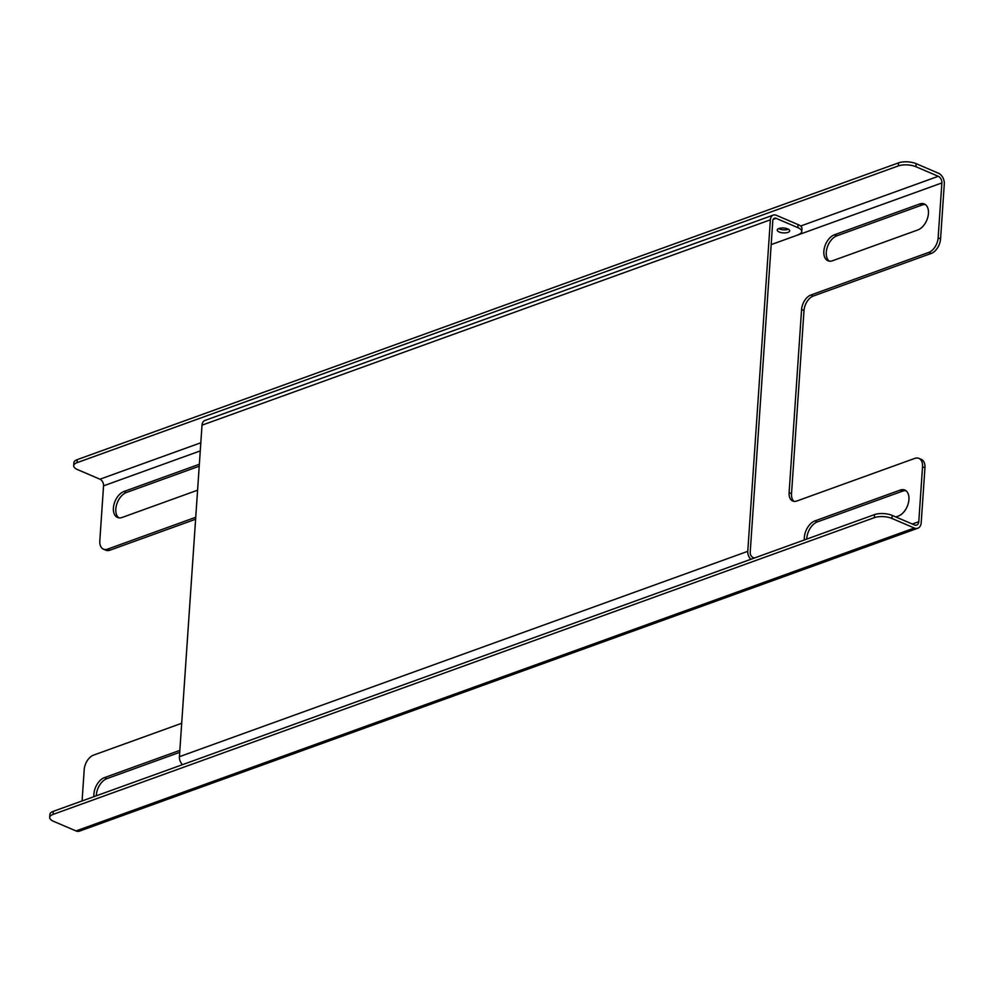 <?xml version="1.0" encoding="UTF-8"?>
<svg xmlns="http://www.w3.org/2000/svg" width="994" height="994" viewBox="0 0 994 994"><rect width="100%" height="100%" fill="white"/><g stroke="black" fill="none" stroke-linecap="round" stroke-linejoin="round"><path stroke-width="1.49" d="M788.416 229.254A6.237 2.448 3.9 0 1 779.395 228.943A6.237 2.448 3.9 0 1 778.7 228.595M779.184 231.987A6.237 2.448 -176.1 0 0 785.844 232.844A6.237 2.448 -176.1 0 0 789.671 230.869A6.237 2.448 -176.1 0 0 787.72 228.906A6.237 2.448 -176.1 0 0 781.06 228.048A6.237 2.448 -176.1 0 0 777.233 230.024A6.237 2.448 -176.1 0 0 779.184 231.987M798.381 234.596A12.475 4.895 -176.1 0 0 801.76 231.565A12.475 4.895 -176.1 0 0 797.847 227.638L798.045 224.582L776.289 215.276A7.48 5.144 70.1 0 0 773.27 215.102L204.913 420.462A7.48 5.144 70.1 0 0 202.018 425.171L179.417 756.683A7.48 5.144 70.1 0 0 182.536 764.647M773.27 215.102A7.48 5.144 70.1 0 0 770.375 219.811L747.774 551.322A7.48 5.144 70.1 0 0 750.892 559.287M797.847 227.638L776.078 218.32A4.162 2.858 70.1 0 0 774.401 218.233A4.162 2.858 70.1 0 0 772.798 220.842L750.197 552.353A4.162 2.858 70.1 0 0 752.955 557.46L754.322 558.044M798.045 224.582A12.475 4.895 3.9 0 1 801.972 228.508L801.76 231.565M915.921 166.719A12.475 4.895 -176.1 0 0 898.327 165.923L898.539 162.867A12.475 4.895 3.9 0 1 916.133 163.662L915.921 166.719L938.286 176.298A5.405 3.715 -109.9 0 1 941.877 182.933L938.137 237.864L940.56 238.908A12.475 7.629 113.2 0 1 931.254 253.433L813.316 296.038A12.475 7.629 -66.8 0 0 804.009 310.563L791.522 493.683A12.475 7.629 -66.8 0 0 794.007 501.374M916.133 163.662L938.498 173.242A8.735 6.001 -109.9 0 1 944.3 183.965L940.56 238.908M834.401 234.795L919.661 203.981A14.14 8.648 113.2 0 1 924.333 203.969A14.14 8.648 113.2 0 1 927.887 216.916A14.14 8.648 113.2 0 1 917.884 229.925L832.637 260.726A14.14 8.648 113.2 0 1 827.965 260.751A14.14 8.648 113.2 0 1 824.411 247.804A14.14 8.648 113.2 0 1 834.401 234.795L836.824 235.827L922.072 205.025A14.14 8.648 113.2 0 1 925.476 204.627M804.382 539.953A14.14 8.648 113.2 0 1 814.894 520.906L900.154 490.104A14.14 8.648 113.2 0 1 904.826 490.079A14.14 8.648 113.2 0 1 908.379 503.026A14.14 8.648 113.2 0 1 898.39 516.035L895.818 516.967M931.254 253.433L928.831 252.389L810.893 295.007L813.316 296.038M928.831 252.389A12.475 7.629 -66.8 0 0 938.137 237.864M898.539 162.867L77.259 459.613A12.475 4.895 -176.1 0 0 73.891 462.657L73.68 465.701A12.475 4.895 3.9 0 0 77.594 469.628L99.959 479.207A5.405 3.715 -109.9 0 1 103.55 485.842L99.81 540.773A12.475 7.629 113.2 0 0 103.426 549.16L105.849 550.204A12.475 7.629 -66.8 0 0 109.974 550.179L195.607 519.241M109.974 550.179L107.551 549.148A12.475 7.629 113.2 0 1 103.426 549.16M107.551 549.148L195.743 517.278M181.691 723.284L93.511 755.142A12.475 7.629 113.2 0 0 84.204 769.667L82.08 800.94M922.531 466.758A12.475 7.629 -66.8 0 0 918.916 458.371L921.326 459.402A12.475 7.629 113.2 0 1 924.954 467.789L922.531 466.758L918.791 521.688A5.405 3.715 -109.9 0 1 916.692 525.093A5.405 3.715 -109.9 0 1 914.517 524.969L892.152 515.401L891.941 518.446A12.475 4.895 -176.1 0 0 874.347 517.65L53.08 814.397L53.278 811.352A12.475 4.895 -176.1 0 0 49.911 814.384L49.7 817.428A12.475 4.895 3.9 0 1 53.08 814.397M918.916 458.371A12.475 7.629 -66.8 0 0 914.791 458.396L796.853 501.001A12.475 7.629 113.2 0 1 792.727 501.026A12.475 7.629 113.2 0 1 789.112 492.639L791.522 493.683M804.009 310.563L801.586 309.532L789.112 492.639M801.586 309.532A12.475 7.629 113.2 0 1 810.893 295.007M199.359 464.248L123.964 491.496A14.14 8.648 -66.8 0 0 113.962 504.517A14.14 8.648 -66.8 0 0 117.516 517.464A14.14 8.648 -66.8 0 0 122.187 517.439L197.582 490.191M179.852 750.371L104.457 777.606A14.14 8.648 -66.8 0 0 93.933 796.654M829.232 261.124A14.14 8.648 113.2 0 1 827.107 247.817A14.14 8.648 113.2 0 1 836.824 235.827M806.743 539.108A14.14 8.648 113.2 0 1 817.316 521.937L902.577 491.135A14.14 8.648 113.2 0 1 905.969 490.75M924.954 467.789L921.202 522.732A8.735 6.001 -109.9 0 1 917.822 528.224A8.735 6.001 -109.9 0 1 914.306 528.025L891.941 518.446M199.222 466.211L126.375 492.527A14.14 8.648 -66.8 0 0 116.658 504.517A14.14 8.648 -66.8 0 0 118.783 517.824M179.715 752.321L106.867 778.65A14.14 8.648 -66.8 0 0 96.294 795.809M874.347 517.65L874.558 514.594L53.278 811.352M874.558 514.594A12.475 4.895 3.9 0 1 892.152 515.401M917.822 528.224L79.495 831.133A8.735 6.001 -109.9 0 1 75.991 830.934L53.614 821.355A12.475 4.895 3.9 0 1 49.7 817.428M898.327 165.923L77.047 462.67L77.259 459.613M73.68 465.701A12.475 4.895 3.9 0 1 77.047 462.67M747.774 551.322L179.417 756.683M770.375 219.811L202.018 425.171M776.078 218.32L773.183 219.376M941.877 182.933L771.17 244.611M200.266 450.903L103.55 485.842M918.791 521.688L912.318 524.024M919.661 203.981L922.072 205.025M900.154 490.104L902.577 491.135M814.894 520.906L817.316 521.937M914.306 528.025L75.991 830.934M938.286 176.298L800.58 226.048M200.825 442.765L99.959 479.207M123.964 491.496L126.375 492.527M104.457 777.606L106.867 778.65"/></g></svg>
